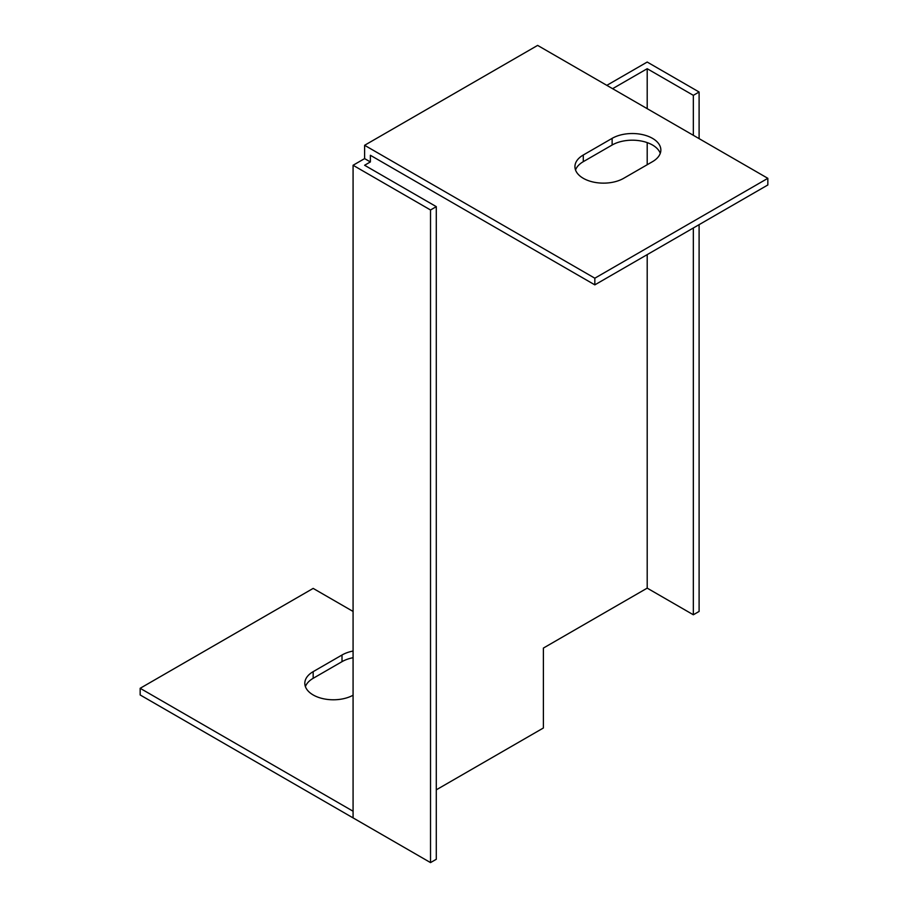 <?xml version="1.0" encoding="UTF-8"?>
<svg xmlns="http://www.w3.org/2000/svg" width="908" height="908" viewBox="0 0 908 908"><rect width="100%" height="100%" fill="white"/><g stroke="black" fill="none" stroke-linecap="round" stroke-linejoin="round"><path stroke-width="1.36" d="M353.076 811.23L140.161 688.298L140.161 694.96L370.373 827.88M436.294 789.824L543.393 727.989L543.393 648.074L647.2 588.134L647.2 254.626M353.076 657.698A28.545 16.48 0 0 0 342.01 661.66L313.169 678.31A28.545 16.48 0 0 0 305.406 686.641M647.2 164.723L647.2 142.613M647.2 108.665L647.2 68.713L612.594 88.689M430.528 862.6L436.294 859.274L436.294 206.649L364.607 165.267L370.373 161.942L370.373 155.279L594.831 284.862L594.831 278.2L364.607 145.291L364.607 158.605L353.076 165.267L353.076 817.881L430.528 862.6L430.528 209.986L353.076 165.267M699.103 138.629L699.103 92.014L647.2 62.05L606.828 85.352M647.2 588.134L693.337 614.773L699.103 611.447L699.103 224.662M594.831 284.862L767.839 184.971L767.839 178.32L537.627 45.4L364.607 145.291M140.161 688.298L313.169 588.407L353.076 611.447M353.076 695.222A28.545 16.48 180 0 1 322.136 698.456A28.545 16.48 180 0 1 304.816 683.304A28.545 16.48 180 0 1 313.169 671.648L342.01 655.009A28.545 16.48 180 0 1 353.076 651.036M767.839 178.32L594.831 278.2M612.128 138.357A28.545 16.48 180 0 1 643.239 134.781A28.545 16.48 180 0 1 660.854 150.013A28.545 16.48 180 0 1 652.5 161.669L623.66 178.32A28.545 16.48 180 0 1 592.549 181.884A28.545 16.48 180 0 1 574.934 166.663A28.545 16.48 180 0 1 583.288 155.007L612.128 138.357L612.128 145.019L583.288 161.669A28.545 16.48 0 0 0 575.524 169.989M660.275 153.338A28.545 16.48 0 0 0 640.503 140.888A28.545 16.48 0 0 0 612.128 145.019M693.337 135.292L693.337 95.34L647.2 68.713M693.337 95.34L699.103 92.014M693.337 614.773L693.337 227.987M436.294 206.649L430.528 209.986M370.373 161.942L364.607 158.605M583.288 161.669L583.288 155.007M342.01 661.66L342.01 655.009M313.169 678.31L313.169 671.648"/></g></svg>
